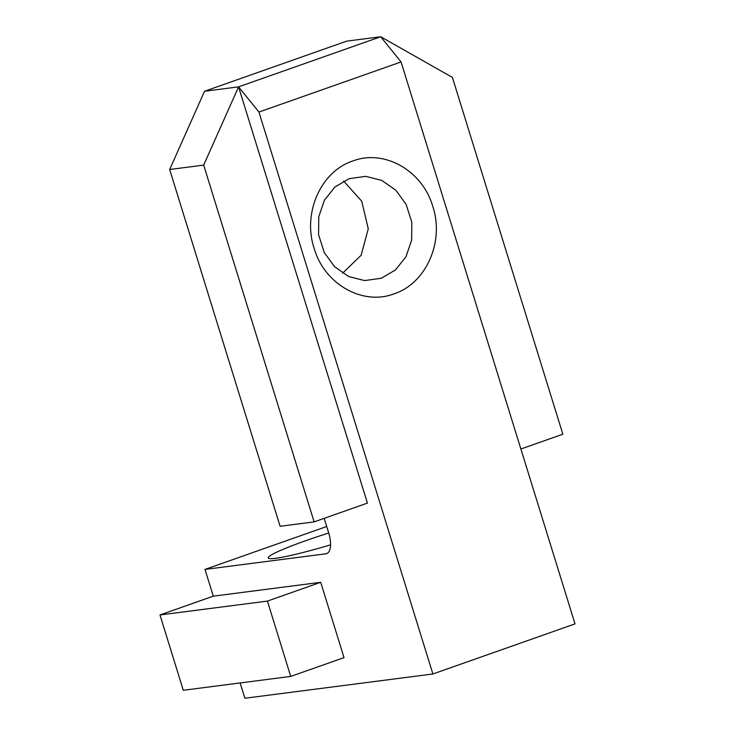 <?xml version="1.0" encoding="UTF-8"?>
<svg xmlns="http://www.w3.org/2000/svg" width="735" height="735" viewBox="0 0 735 735"><rect width="100%" height="100%" fill="white"/><g stroke="black" fill="none" stroke-linecap="round" stroke-linejoin="round"><path stroke-width="1.1" d="M352.901 160.965C384.322 148.883 422.607 170.704 432.796 206.489C444.583 241.705 426.024 283.563 394.034 293.835C362.612 305.925 324.328 284.096 314.148 248.311C302.351 213.095 320.919 171.237 352.901 160.965M381.3 278.253L395.448 269.956L405.94 256.8L411.655 240.143L411.82 222.236L406.124 204.348L395.825 190.209L381.741 180.406L365.791 176.354L349.116 178.678L334.967 186.975L324.466 200.131L318.751 216.788L318.586 234.695L324.282 252.583L334.581 266.722L348.666 276.525L364.624 280.577L381.3 278.253M343.64 181.058L361.721 201.188L368.272 228.824L361.124 255.265L342.602 273.181M330.575 544.837A72.866 5.972 162.8 0 1 275.653 558.306A72.866 5.972 162.8 0 1 268.606 558.334A72.866 5.972 162.8 0 1 328.729 532.985M520.885 449.002L562.854 434.21L452.411 77.423L380.702 36.75L401.071 61.951L258.94 112.051L238.572 86.859L380.702 36.75L346.681 41.142L204.55 91.25L238.572 86.859L203.687 165.109L169.666 169.5L280.099 526.278L314.13 521.887L367.426 503.098L238.572 86.859M240.143 682.944L244.874 698.25L432.887 673.986L575.018 623.877L401.071 61.951M432.887 673.986L258.94 112.051M324.19 518.34L328.683 532.838A20.819 8.866 70.6 0 1 326.643 553.63A20.819 8.866 70.6 0 1 325.862 553.813L204.992 569.414L213.279 596.168L320.717 582.304L344.026 657.623L290.729 676.411L267.421 601.092L320.717 582.304M204.992 569.414L326.717 526.499M267.421 601.092L159.982 614.956L183.291 690.284L290.729 676.411M159.982 614.956L213.279 596.168M314.13 521.887L203.687 165.109M169.666 169.5L204.55 91.25M325.862 553.813L327.378 553.28"/></g></svg>
